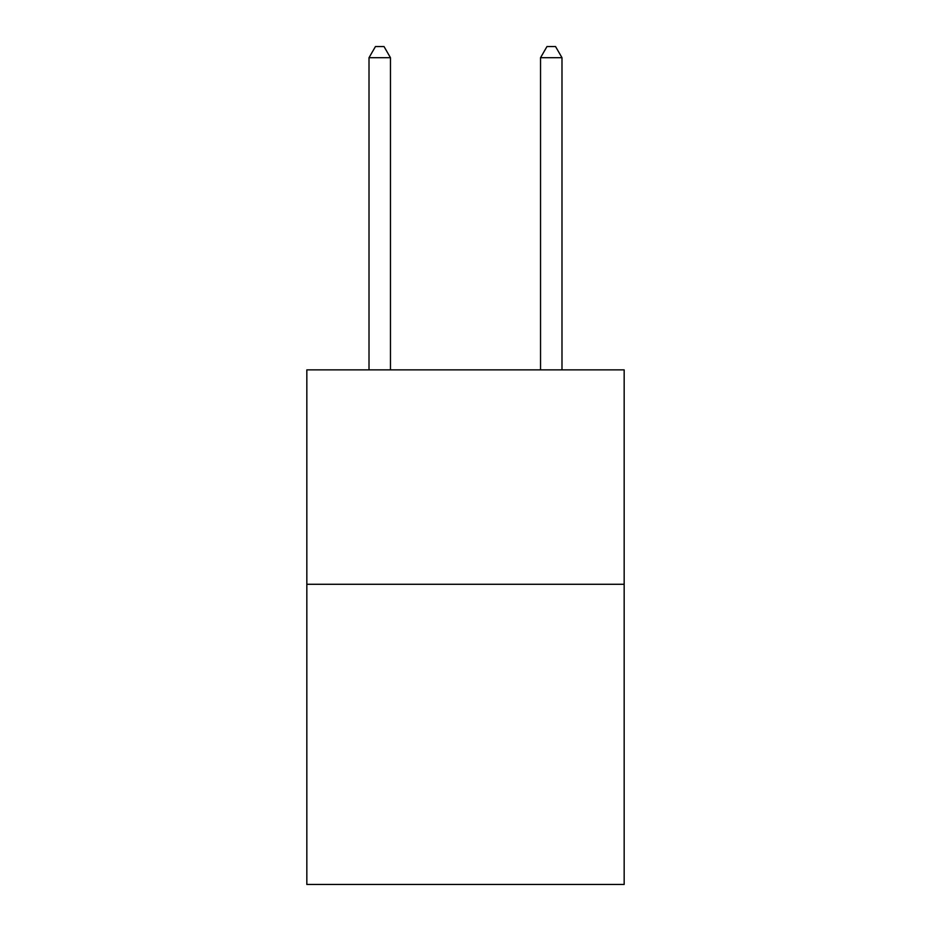 <?xml version="1.0" encoding="UTF-8"?>
<svg xmlns="http://www.w3.org/2000/svg" width="931" height="931" viewBox="0 0 931 931"><rect width="100%" height="100%" fill="white"/><g stroke="black" fill="none" stroke-linecap="round" stroke-linejoin="round"><path stroke-width="1.4" d="M624.166 584.284L624.166 884.45L306.834 884.45L306.834 369.875L624.166 369.875L624.166 584.284L306.834 584.284M390.461 369.875L390.461 57.699L369.013 57.699L369.013 369.875M369.013 57.699L375.449 46.55L384.026 46.55L390.461 57.699M561.987 369.875L561.987 57.699L540.539 57.699L540.539 369.875M540.539 57.699L546.974 46.55L555.551 46.55L561.987 57.699"/></g></svg>
